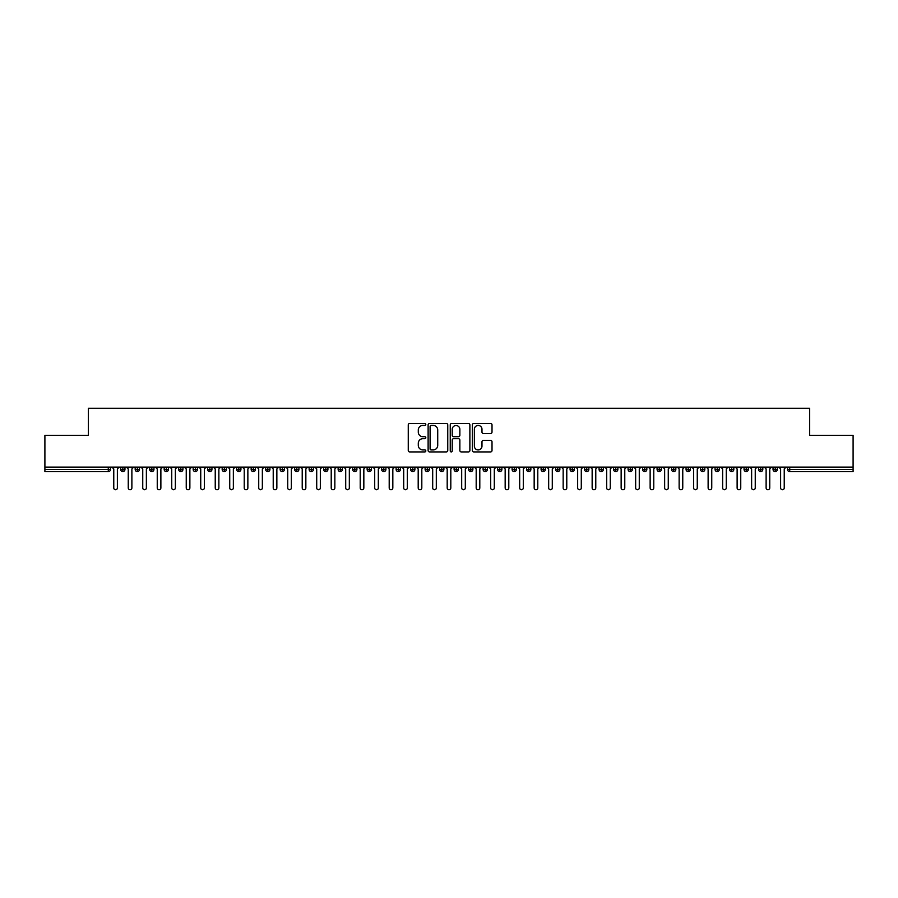 <?xml version="1.0" encoding="UTF-8"?>
<svg xmlns="http://www.w3.org/2000/svg" width="898" height="898" viewBox="0 0 898 898"><rect width="100%" height="100%" fill="white"/><g stroke="black" fill="none" stroke-linecap="round" stroke-linejoin="round"><path stroke-width="1.35" d="M425.809 424.462A0.999 0.999 0 0 0 424.81 423.463L409.69 423.463A1.426 1.426 0 0 0 408.264 424.889L408.264 450.504A1.426 1.426 0 0 0 409.69 451.919L424.81 451.919A0.999 0.999 0 0 0 425.809 450.931A0.999 0.999 0 0 0 424.81 449.932L422.857 449.932A4.557 4.557 0 0 1 418.3 445.374L418.3 443.242A4.557 4.557 0 0 1 422.857 438.684L424.81 438.684A0.999 0.999 0 0 0 425.809 437.696A0.999 0.999 0 0 0 424.81 436.697L422.857 436.697A4.557 4.557 0 0 1 418.3 432.14L418.3 430.007A4.557 4.557 0 0 1 422.857 425.45L424.81 425.45A0.999 0.999 0 0 0 425.809 424.462M490.589 433.498A1.426 1.426 0 0 0 492.014 432.073L492.014 424.889A1.426 1.426 0 0 0 490.589 423.463L473.796 423.463A1.426 1.426 0 0 0 472.37 424.889L472.37 450.504A1.426 1.426 0 0 0 473.796 451.919L490.589 451.919A1.426 1.426 0 0 0 492.014 450.504L492.014 441.816A1.426 1.426 0 0 0 490.589 440.402L483.405 440.402A1.426 1.426 0 0 0 481.979 441.816L481.979 446.126A3.805 3.805 0 0 1 478.174 449.932A3.805 3.805 0 0 1 474.369 446.126L474.369 429.266A3.805 3.805 0 0 1 478.174 425.45A3.805 3.805 0 0 1 481.979 429.266L481.979 432.073A1.426 1.426 0 0 0 483.405 433.498L490.589 433.498M44.9 467.117L853.1 467.117L853.1 435.373L809.614 435.373L809.614 408.264L88.386 408.264L88.386 435.373L44.9 435.373L44.9 469.441L108.288 469.441L108.288 467.117M447.754 424.889A1.426 1.426 0 0 0 446.328 423.463L429.536 423.463A1.426 1.426 0 0 0 428.121 424.889L428.121 450.504A1.426 1.426 0 0 0 429.536 451.919L446.328 451.919A1.426 1.426 0 0 0 447.754 450.504L447.754 424.889M451.672 423.463L468.464 423.463A1.426 1.426 0 0 1 469.879 424.889L469.879 450.504A1.426 1.426 0 0 1 468.464 451.919L461.269 451.919A1.426 1.426 0 0 1 459.855 450.504L459.855 440.11A1.426 1.426 0 0 0 458.429 438.684L453.658 438.684A1.426 1.426 0 0 0 452.233 440.11L452.233 450.931A0.999 0.999 0 0 1 451.245 451.919A0.999 0.999 0 0 1 450.246 450.931L450.246 424.889A1.426 1.426 0 0 1 451.672 423.463M110.465 469.441L108.288 469.441L108.288 471.618A2.178 2.178 0 0 0 110.465 469.441L110.465 467.117L110.465 469.441A2.178 2.178 0 0 1 108.288 471.618L44.9 471.618L44.9 469.441M853.1 467.117L853.1 471.618L789.712 471.618A2.178 2.178 0 0 1 787.535 469.441L787.535 467.117M122.858 467.117L122.858 471.618A2.178 2.178 0 0 1 120.68 469.441L120.68 467.117M124.957 467.117L124.957 469.441A2.178 2.178 0 0 1 122.858 471.618A2.178 2.178 0 0 0 124.957 469.441L120.68 469.441A2.178 2.178 0 0 0 122.858 471.618M137.349 467.117L137.349 471.618A2.178 2.178 0 0 1 135.183 469.441L135.183 467.117L135.183 469.441A2.178 2.178 0 0 0 137.349 471.618A2.178 2.178 0 0 0 139.459 469.441L139.459 467.117M151.852 467.117L151.852 471.618A2.178 2.178 0 0 1 149.674 469.441L149.674 467.117L149.674 469.441A2.178 2.178 0 0 0 151.852 471.618A2.178 2.178 0 0 0 153.951 469.441L153.951 467.117M166.343 467.117L166.343 471.618A2.178 2.178 0 0 1 164.177 469.441L164.177 467.117L164.177 469.441A2.178 2.178 0 0 0 166.343 471.618A2.178 2.178 0 0 0 168.454 469.441L168.454 467.117M180.846 467.117L180.846 471.618A2.178 2.178 0 0 1 178.668 469.441L178.668 467.117L178.668 469.441A2.178 2.178 0 0 0 180.846 471.618A2.178 2.178 0 0 0 182.945 469.441L182.945 467.117M195.337 467.117L195.337 471.618A2.178 2.178 0 0 1 193.171 469.441L193.171 467.117L193.171 469.441A2.178 2.178 0 0 0 195.337 471.618A2.178 2.178 0 0 0 197.448 469.441L197.448 467.117M209.84 467.117L209.84 471.618A2.178 2.178 0 0 1 207.663 469.441L207.663 467.117L207.663 469.441A2.178 2.178 0 0 0 209.84 471.618A2.178 2.178 0 0 0 211.939 469.441L211.939 467.117M224.332 467.117L224.332 471.618A2.178 2.178 0 0 1 222.165 469.441L222.165 467.117L222.165 469.441A2.178 2.178 0 0 0 224.332 471.618A2.178 2.178 0 0 0 226.442 469.441L226.442 467.117M238.834 467.117L238.834 471.618A2.178 2.178 0 0 1 236.657 469.441L236.657 467.117L236.657 469.441A2.178 2.178 0 0 0 238.834 471.618A2.178 2.178 0 0 0 240.933 469.441L240.933 467.117M253.326 467.117L253.326 471.618A2.178 2.178 0 0 1 251.159 469.441L251.159 467.117L251.159 469.441A2.178 2.178 0 0 0 253.326 471.618A2.178 2.178 0 0 0 255.436 469.441L255.436 467.117M267.829 467.117L267.829 471.618A2.178 2.178 0 0 1 265.651 469.441L265.651 467.117L265.651 469.441A2.178 2.178 0 0 0 267.829 471.618A2.178 2.178 0 0 0 269.928 469.441L269.928 467.117M282.32 467.117L282.32 471.618A2.178 2.178 0 0 1 280.142 469.441L280.142 467.117L280.142 469.441A2.178 2.178 0 0 0 282.32 471.618A2.178 2.178 0 0 0 284.419 469.441L284.419 467.117M296.823 467.117L296.823 471.618A2.178 2.178 0 0 1 294.645 469.441A2.178 2.178 0 0 0 296.823 471.618A2.178 2.178 0 0 1 294.645 469.441L294.645 467.117M298.922 467.117L298.922 469.441A2.178 2.178 0 0 1 296.823 471.618A2.178 2.178 0 0 0 298.922 469.441L294.645 469.441M311.314 471.618A2.178 2.178 0 0 1 309.137 469.441L309.137 467.117L309.137 469.441A2.178 2.178 0 0 0 311.314 471.618A2.178 2.178 0 0 0 313.413 469.441L313.413 467.117L313.413 469.441A2.178 2.178 0 0 1 311.314 471.618L311.314 469.441L313.413 469.441M325.817 467.117L325.817 471.618A2.178 2.178 0 0 1 323.639 469.441L323.639 467.117L323.639 469.441A2.178 2.178 0 0 0 325.817 471.618A2.178 2.178 0 0 0 327.916 469.441L327.916 467.117M340.308 467.117L340.308 471.618A2.178 2.178 0 0 1 338.131 469.441L338.131 467.117L338.131 469.441A2.178 2.178 0 0 0 340.308 471.618A2.178 2.178 0 0 0 342.407 469.441L342.407 467.117M354.811 467.117L354.811 469.441L352.633 469.441L352.633 467.117L352.633 469.441A2.178 2.178 0 0 0 354.811 471.618A2.178 2.178 0 0 0 356.91 469.441L356.91 467.117L356.91 469.441A2.178 2.178 0 0 1 354.811 471.618A2.178 2.178 0 0 1 352.633 469.441A2.178 2.178 0 0 0 354.811 471.618L354.811 469.441L356.91 469.441M369.303 467.117L369.303 471.618A2.178 2.178 0 0 1 367.125 469.441L367.125 467.117L367.125 469.441A2.178 2.178 0 0 0 369.303 471.618A2.178 2.178 0 0 0 371.402 469.441L371.402 467.117M383.805 467.117L383.805 471.618A2.178 2.178 0 0 1 381.628 469.441L381.628 467.117L381.628 469.441A2.178 2.178 0 0 0 383.805 471.618A2.178 2.178 0 0 0 385.904 469.441L385.904 467.117M398.297 467.117L398.297 471.618A2.178 2.178 0 0 1 396.119 469.441L396.119 467.117L396.119 469.441A2.178 2.178 0 0 0 398.297 471.618A2.178 2.178 0 0 0 400.396 469.441L400.396 467.117M412.799 467.117L412.799 471.618A2.178 2.178 0 0 1 410.622 469.441L410.622 467.117M414.898 467.117L414.898 469.441A2.178 2.178 0 0 1 412.799 471.618A2.178 2.178 0 0 0 414.898 469.441L410.622 469.441A2.178 2.178 0 0 0 412.799 471.618M427.291 471.618A2.178 2.178 0 0 1 425.113 469.441L425.113 467.117L425.113 469.441A2.178 2.178 0 0 0 427.291 471.618A2.178 2.178 0 0 0 429.39 469.441L429.39 467.117L429.39 469.441A2.178 2.178 0 0 1 427.291 471.618L427.291 469.441L429.39 469.441M441.782 467.117L441.782 471.618A2.178 2.178 0 0 1 439.616 469.441L439.616 467.117M443.893 467.117L443.893 469.441A2.178 2.178 0 0 1 441.782 471.618A2.178 2.178 0 0 0 443.893 469.441L439.616 469.441A2.178 2.178 0 0 0 441.782 471.618M456.285 467.117L456.285 471.618A2.178 2.178 0 0 1 454.107 469.441L454.107 467.117M458.384 467.117L458.384 469.441L458.384 467.117M470.776 467.117L470.776 471.618A2.178 2.178 0 0 1 468.61 469.441A2.178 2.178 0 0 0 470.776 471.618A2.178 2.178 0 0 1 468.61 469.441L468.61 467.117M472.887 467.117L472.887 469.441L472.887 467.117M485.279 467.117L485.279 471.618A2.178 2.178 0 0 1 483.102 469.441L483.102 467.117M487.378 467.117L487.378 469.441L487.378 467.117M499.771 467.117L499.771 471.618A2.178 2.178 0 0 1 497.604 469.441L497.604 467.117M501.881 467.117L501.881 469.441A2.178 2.178 0 0 1 499.771 471.618A2.178 2.178 0 0 0 501.881 469.441L497.604 469.441A2.178 2.178 0 0 0 499.771 471.618M514.273 467.117L514.273 471.618A2.178 2.178 0 0 1 512.096 469.441L512.096 467.117M516.372 467.117L516.372 469.441L516.372 467.117M528.765 467.117L528.765 471.618A2.178 2.178 0 0 1 526.598 469.441L526.598 467.117M530.875 467.117L530.875 469.441L530.875 467.117M543.268 467.117L543.268 471.618A2.178 2.178 0 0 1 541.09 469.441L541.09 467.117M545.367 467.117L545.367 469.441L545.367 467.117M557.759 467.117L557.759 471.618A2.178 2.178 0 0 1 555.593 469.441L555.593 467.117M559.869 467.117L559.869 469.441A2.178 2.178 0 0 1 557.759 471.618A2.178 2.178 0 0 0 559.869 469.441L555.593 469.441A2.178 2.178 0 0 0 557.759 471.618M572.262 467.117L572.262 471.618A2.178 2.178 0 0 1 570.084 469.441L570.084 467.117L570.084 469.441A2.178 2.178 0 0 0 572.262 471.618A2.178 2.178 0 0 0 574.361 469.441L574.361 467.117M586.753 467.117L586.753 471.618A2.178 2.178 0 0 1 584.587 469.441L584.587 467.117M588.864 467.117L588.864 469.441L588.864 467.117M601.256 467.117L601.256 471.618A2.178 2.178 0 0 1 599.078 469.441A2.178 2.178 0 0 0 601.256 471.618A2.178 2.178 0 0 1 599.078 469.441L599.078 467.117M603.355 467.117L603.355 469.441L603.355 467.117M615.747 467.117L615.747 471.618A2.178 2.178 0 0 1 613.581 469.441L613.581 467.117L613.581 469.441A2.178 2.178 0 0 0 615.747 471.618A2.178 2.178 0 0 0 617.858 469.441L617.858 467.117M630.25 467.117L630.25 471.618A2.178 2.178 0 0 1 628.072 469.441A2.178 2.178 0 0 0 630.25 471.618A2.178 2.178 0 0 1 628.072 469.441L628.072 467.117M632.349 467.117L632.349 469.441A2.178 2.178 0 0 1 630.25 471.618A2.178 2.178 0 0 0 632.349 469.441L628.072 469.441M644.742 467.117L644.742 471.618A2.178 2.178 0 0 1 642.564 469.441L642.564 467.117L642.564 469.441A2.178 2.178 0 0 0 644.742 471.618A2.178 2.178 0 0 0 646.841 469.441L646.841 467.117M659.244 467.117L659.244 471.618A2.178 2.178 0 0 1 657.067 469.441L657.067 467.117M661.343 467.117L661.343 469.441L661.343 467.117M673.736 467.117L673.736 471.618A2.178 2.178 0 0 1 671.558 469.441A2.178 2.178 0 0 0 673.736 471.618A2.178 2.178 0 0 1 671.558 469.441L671.558 467.117M675.835 467.117L675.835 469.441L675.835 467.117M688.238 467.117L688.238 471.618A2.178 2.178 0 0 1 686.061 469.441L686.061 467.117M690.337 467.117L690.337 469.441L690.337 467.117M702.73 467.117L702.73 471.618A2.178 2.178 0 0 1 700.552 469.441L700.552 467.117M704.829 467.117L704.829 469.441A2.178 2.178 0 0 1 702.73 471.618A2.178 2.178 0 0 0 704.829 469.441L700.552 469.441A2.178 2.178 0 0 0 702.73 471.618M717.233 467.117L717.233 471.618A2.178 2.178 0 0 1 715.055 469.441A2.178 2.178 0 0 0 717.233 471.618A2.178 2.178 0 0 1 715.055 469.441L715.055 467.117M719.332 467.117L719.332 469.441A2.178 2.178 0 0 1 717.233 471.618A2.178 2.178 0 0 0 719.332 469.441L715.055 469.441M731.724 467.117L731.724 471.618A2.178 2.178 0 0 1 729.546 469.441A2.178 2.178 0 0 0 731.724 471.618A2.178 2.178 0 0 1 729.546 469.441L729.546 467.117M733.823 467.117L733.823 469.441L733.823 467.117M746.227 467.117L746.227 471.618A2.178 2.178 0 0 1 744.049 469.441L744.049 467.117L744.049 469.441A2.178 2.178 0 0 0 746.227 471.618A2.178 2.178 0 0 0 748.326 469.441L748.326 467.117M760.718 467.117L760.718 471.618A2.178 2.178 0 0 1 758.541 469.441A2.178 2.178 0 0 0 760.718 471.618A2.178 2.178 0 0 1 758.541 469.441L758.541 467.117M762.817 467.117L762.817 469.441A2.178 2.178 0 0 1 760.718 471.618A2.178 2.178 0 0 0 762.817 469.441L758.541 469.441M775.221 467.117L775.221 471.618A2.178 2.178 0 0 1 773.043 469.441A2.178 2.178 0 0 0 775.221 471.618A2.178 2.178 0 0 1 773.043 469.441L773.043 467.117M777.32 467.117L777.32 469.441L777.32 467.117M311.314 467.117L311.314 469.441L309.137 469.441M427.291 467.117L427.291 469.441L425.113 469.441M456.285 471.618A2.178 2.178 0 0 0 458.384 469.441A2.178 2.178 0 0 1 456.285 471.618A2.178 2.178 0 0 1 454.107 469.441L458.384 469.441M470.776 471.618A2.178 2.178 0 0 0 472.887 469.441A2.178 2.178 0 0 1 470.776 471.618M485.279 471.618A2.178 2.178 0 0 0 487.378 469.441A2.178 2.178 0 0 1 485.279 471.618A2.178 2.178 0 0 1 483.102 469.441L487.378 469.441M514.273 471.618A2.178 2.178 0 0 0 516.372 469.441A2.178 2.178 0 0 1 514.273 471.618A2.178 2.178 0 0 1 512.096 469.441L516.372 469.441M528.765 471.618A2.178 2.178 0 0 0 530.875 469.441A2.178 2.178 0 0 1 528.765 471.618A2.178 2.178 0 0 1 526.598 469.441L530.875 469.441M543.268 471.618A2.178 2.178 0 0 0 545.367 469.441A2.178 2.178 0 0 1 543.268 471.618A2.178 2.178 0 0 1 541.09 469.441L545.367 469.441M586.753 471.618A2.178 2.178 0 0 0 588.864 469.441A2.178 2.178 0 0 1 586.753 471.618A2.178 2.178 0 0 1 584.587 469.441L588.864 469.441M601.256 471.618A2.178 2.178 0 0 0 603.355 469.441A2.178 2.178 0 0 1 601.256 471.618M659.244 471.618A2.178 2.178 0 0 0 661.343 469.441A2.178 2.178 0 0 1 659.244 471.618A2.178 2.178 0 0 1 657.067 469.441L661.343 469.441M673.736 471.618A2.178 2.178 0 0 0 675.835 469.441A2.178 2.178 0 0 1 673.736 471.618M688.238 471.618A2.178 2.178 0 0 0 690.337 469.441A2.178 2.178 0 0 1 688.238 471.618A2.178 2.178 0 0 1 686.061 469.441L690.337 469.441M731.724 471.618A2.178 2.178 0 0 0 733.823 469.441A2.178 2.178 0 0 1 731.724 471.618M775.221 471.618A2.178 2.178 0 0 0 777.32 469.441A2.178 2.178 0 0 1 775.221 471.618M431.107 425.45A0.999 0.999 0 0 0 430.108 426.449L430.108 448.933A0.999 0.999 0 0 0 431.107 449.932L433.173 449.932A4.557 4.557 0 0 0 437.719 445.374L437.719 430.007A4.557 4.557 0 0 0 433.173 425.45L431.107 425.45M459.855 429.334A3.805 3.805 0 0 0 456.038 425.529A3.805 3.805 0 0 0 452.233 429.334L452.233 435.272A1.426 1.426 0 0 0 453.658 436.697L458.429 436.697A1.426 1.426 0 0 0 459.855 435.272L459.855 429.334M113.765 487.928L113.765 468.936L113.765 487.928A1.807 1.807 0 0 0 115.573 489.736A1.807 1.807 0 0 0 117.38 487.928L117.38 468.936L117.38 487.928M119.198 467.117L117.38 468.936M113.765 468.936L111.947 467.117M128.257 487.928L128.257 468.936L128.257 487.928A1.807 1.807 0 0 0 130.064 489.736A1.807 1.807 0 0 0 131.883 487.928L131.883 468.936L131.883 487.928M142.748 487.928L142.748 468.936L142.748 487.928A1.807 1.807 0 0 0 144.567 489.736A1.807 1.807 0 0 0 146.374 487.928L146.374 468.936L146.374 487.928M157.251 487.928L157.251 468.936L157.251 487.928A1.807 1.807 0 0 0 159.058 489.736A1.807 1.807 0 0 0 160.877 487.928L160.877 468.936L160.877 487.928M171.743 487.928L171.743 468.936L171.743 487.928A1.807 1.807 0 0 0 173.561 489.736A1.807 1.807 0 0 0 175.368 487.928L175.368 468.936L175.368 487.928M133.69 467.117L131.883 468.936M128.257 468.936L126.45 467.117M148.192 467.117L146.374 468.936M142.748 468.936L140.941 467.117M162.684 467.117L160.877 468.936M157.251 468.936L155.444 467.117M177.187 467.117L175.368 468.936M171.743 468.936L169.935 467.117M186.245 487.928L186.245 468.936L186.245 487.928A1.807 1.807 0 0 0 188.052 489.736A1.807 1.807 0 0 0 189.871 487.928L189.871 468.936L189.871 487.928M191.678 467.117L189.871 468.936M186.245 468.936L184.427 467.117M200.737 487.928L200.737 468.936L200.737 487.928A1.807 1.807 0 0 0 202.555 489.736A1.807 1.807 0 0 0 204.362 487.928L204.362 468.936L204.362 487.928M215.239 487.928L215.239 468.936L215.239 487.928A1.807 1.807 0 0 0 217.047 489.736A1.807 1.807 0 0 0 218.865 487.928L218.865 468.936L218.865 487.928M229.731 487.928L229.731 468.936L229.731 487.928A1.807 1.807 0 0 0 231.549 489.736A1.807 1.807 0 0 0 233.357 487.928L233.357 468.936L233.357 487.928M244.234 487.928L244.234 468.936L244.234 487.928A1.807 1.807 0 0 0 246.041 489.736A1.807 1.807 0 0 0 247.859 487.928L247.859 468.936L247.859 487.928M206.181 467.117L204.362 468.936M200.737 468.936L198.929 467.117M220.672 467.117L218.865 468.936M215.239 468.936L213.421 467.117M235.175 467.117L233.357 468.936M229.731 468.936L227.924 467.117M249.666 467.117L247.859 468.936M244.234 468.936L242.415 467.117M258.725 487.928L258.725 468.936L258.725 487.928A1.807 1.807 0 0 0 260.543 489.736A1.807 1.807 0 0 0 262.351 487.928L262.351 468.936L262.351 487.928M273.228 487.928L273.228 468.936L273.228 487.928A1.807 1.807 0 0 0 275.035 489.736A1.807 1.807 0 0 0 276.853 487.928L276.853 468.936L276.853 487.928M287.719 487.928L287.719 468.936L287.719 487.928A1.807 1.807 0 0 0 289.538 489.736A1.807 1.807 0 0 0 291.345 487.928L291.345 468.936L291.345 487.928M302.222 487.928L302.222 468.936L302.222 487.928A1.807 1.807 0 0 0 304.029 489.736A1.807 1.807 0 0 0 305.848 487.928L305.848 468.936L305.848 487.928M316.713 487.928L316.713 468.936L316.713 487.928A1.807 1.807 0 0 0 318.532 489.736A1.807 1.807 0 0 0 320.339 487.928L320.339 468.936L320.339 487.928M264.169 467.117L262.351 468.936M258.725 468.936L256.918 467.117M278.661 467.117L276.853 468.936M273.228 468.936L271.409 467.117M293.163 467.117L291.345 468.936M287.719 468.936L285.912 467.117M307.655 467.117L305.848 468.936M302.222 468.936L300.403 467.117M322.158 467.117L320.339 468.936M316.713 468.936L314.906 467.117M331.216 487.928L331.216 468.936L331.216 487.928A1.807 1.807 0 0 0 333.023 489.736A1.807 1.807 0 0 0 334.842 487.928L334.842 468.936L334.842 487.928M336.649 467.117L334.842 468.936M331.216 468.936L329.398 467.117M345.708 487.928L345.708 468.936L345.708 487.928A1.807 1.807 0 0 0 347.526 489.736A1.807 1.807 0 0 0 349.333 487.928L349.333 468.936L349.333 487.928M351.152 467.117L349.333 468.936M345.708 468.936L343.9 467.117M360.21 487.928L360.21 468.936L360.21 487.928A1.807 1.807 0 0 0 362.017 489.736A1.807 1.807 0 0 0 363.836 487.928L363.836 468.936L363.836 487.928M365.643 467.117L363.836 468.936M360.21 468.936L358.392 467.117M374.702 487.928L374.702 468.936L374.702 487.928A1.807 1.807 0 0 0 376.52 489.736A1.807 1.807 0 0 0 378.327 487.928L378.327 468.936L378.327 487.928M380.135 467.117L378.327 468.936M374.702 468.936L372.894 467.117M389.204 487.928L389.204 468.936L389.204 487.928A1.807 1.807 0 0 0 391.012 489.736A1.807 1.807 0 0 0 392.83 487.928L392.83 468.936L392.83 487.928M394.637 467.117L392.83 468.936M389.204 468.936L387.386 467.117M403.696 487.928L403.696 468.936L403.696 487.928A1.807 1.807 0 0 0 405.514 489.736A1.807 1.807 0 0 0 407.322 487.928L407.322 468.936L407.322 487.928M409.129 467.117L407.322 468.936M403.696 468.936L401.889 467.117M418.199 487.928L418.199 468.936L418.199 487.928A1.807 1.807 0 0 0 420.006 489.736A1.807 1.807 0 0 0 421.813 487.928L421.813 468.936L421.813 487.928M423.632 467.117L421.813 468.936M418.199 468.936L416.38 467.117M432.69 487.928L432.69 468.936L432.69 487.928A1.807 1.807 0 0 0 434.509 489.736A1.807 1.807 0 0 0 436.316 487.928L436.316 468.936L436.316 487.928M438.123 467.117L436.316 468.936M432.69 468.936L430.883 467.117M447.193 487.928L447.193 468.936L447.193 487.928A1.807 1.807 0 0 0 449 489.736A1.807 1.807 0 0 0 450.807 487.928L450.807 468.936L450.807 487.928M452.626 467.117L450.807 468.936M447.193 468.936L445.374 467.117M461.684 487.928L461.684 468.936L461.684 487.928A1.807 1.807 0 0 0 463.491 489.736A1.807 1.807 0 0 0 465.31 487.928L465.31 468.936L465.31 487.928M467.117 467.117L465.31 468.936M461.684 468.936L459.877 467.117M476.187 487.928L476.187 468.936L476.187 487.928A1.807 1.807 0 0 0 477.994 489.736A1.807 1.807 0 0 0 479.801 487.928L479.801 468.936L479.801 487.928M481.62 467.117L479.801 468.936M476.187 468.936L474.369 467.117M490.678 487.928L490.678 468.936L490.678 487.928A1.807 1.807 0 0 0 492.486 489.736A1.807 1.807 0 0 0 494.304 487.928L494.304 468.936L494.304 487.928M496.111 467.117L494.304 468.936M490.678 468.936L488.871 467.117M505.17 487.928L505.17 468.936L505.17 487.928A1.807 1.807 0 0 0 506.988 489.736A1.807 1.807 0 0 0 508.796 487.928L508.796 468.936L508.796 487.928M510.614 467.117L508.796 468.936M505.17 468.936L503.363 467.117M519.673 487.928L519.673 468.936L519.673 487.928A1.807 1.807 0 0 0 521.48 489.736A1.807 1.807 0 0 0 523.298 487.928L523.298 468.936L523.298 487.928M525.106 467.117L523.298 468.936M519.673 468.936L517.865 467.117M534.164 487.928L534.164 468.936L534.164 487.928A1.807 1.807 0 0 0 535.983 489.736A1.807 1.807 0 0 0 537.79 487.928L537.79 468.936L537.79 487.928M539.608 467.117L537.79 468.936M534.164 468.936L532.357 467.117M548.667 487.928L548.667 468.936L548.667 487.928A1.807 1.807 0 0 0 550.474 489.736A1.807 1.807 0 0 0 552.292 487.928L552.292 468.936L552.292 487.928M554.1 467.117L552.292 468.936M548.667 468.936L546.848 467.117M563.158 487.928L563.158 468.936L563.158 487.928A1.807 1.807 0 0 0 564.977 489.736A1.807 1.807 0 0 0 566.784 487.928L566.784 468.936L566.784 487.928M568.602 467.117L566.784 468.936M563.158 468.936L561.351 467.117M577.661 487.928L577.661 468.936L577.661 487.928A1.807 1.807 0 0 0 579.468 489.736A1.807 1.807 0 0 0 581.287 487.928L581.287 468.936L581.287 487.928M583.094 467.117L581.287 468.936M577.661 468.936L575.842 467.117M592.152 487.928L592.152 468.936L592.152 487.928A1.807 1.807 0 0 0 593.971 489.736A1.807 1.807 0 0 0 595.778 487.928L595.778 468.936L595.778 487.928M597.597 467.117L595.778 468.936M592.152 468.936L590.345 467.117M606.655 487.928L606.655 468.936L606.655 487.928A1.807 1.807 0 0 0 608.462 489.736A1.807 1.807 0 0 0 610.281 487.928L610.281 468.936L610.281 487.928M612.088 467.117L610.281 468.936M606.655 468.936L604.837 467.117M621.147 487.928L621.147 468.936L621.147 487.928A1.807 1.807 0 0 0 622.965 489.736A1.807 1.807 0 0 0 624.772 487.928L624.772 468.936L624.772 487.928M626.591 467.117L624.772 468.936M621.147 468.936L619.339 467.117M635.649 487.928L635.649 468.936L635.649 487.928A1.807 1.807 0 0 0 637.457 489.736A1.807 1.807 0 0 0 639.275 487.928L639.275 468.936L639.275 487.928M641.082 467.117L639.275 468.936M635.649 468.936L633.831 467.117M650.141 487.928L650.141 468.936L650.141 487.928A1.807 1.807 0 0 0 651.959 489.736A1.807 1.807 0 0 0 653.766 487.928L653.766 468.936L653.766 487.928M655.585 467.117L653.766 468.936M650.141 468.936L648.334 467.117M664.643 487.928L664.643 468.936L664.643 487.928A1.807 1.807 0 0 0 666.451 489.736A1.807 1.807 0 0 0 668.269 487.928L668.269 468.936L668.269 487.928M670.076 467.117L668.269 468.936M664.643 468.936L662.825 467.117M679.135 487.928L679.135 468.936L679.135 487.928A1.807 1.807 0 0 0 680.953 489.736A1.807 1.807 0 0 0 682.761 487.928L682.761 468.936L682.761 487.928M684.579 467.117L682.761 468.936M679.135 468.936L677.328 467.117M693.638 487.928L693.638 468.936L693.638 487.928A1.807 1.807 0 0 0 695.445 489.736A1.807 1.807 0 0 0 697.263 487.928L697.263 468.936L697.263 487.928M699.071 467.117L697.263 468.936M693.638 468.936L691.819 467.117M708.129 487.928L708.129 468.936L708.129 487.928A1.807 1.807 0 0 0 709.948 489.736A1.807 1.807 0 0 0 711.755 487.928L711.755 468.936L711.755 487.928M713.573 467.117L711.755 468.936M708.129 468.936L706.322 467.117M722.632 487.928L722.632 468.936L722.632 487.928A1.807 1.807 0 0 0 724.439 489.736A1.807 1.807 0 0 0 726.258 487.928L726.258 468.936L726.258 487.928M728.065 467.117L726.258 468.936M722.632 468.936L720.813 467.117M737.123 487.928L737.123 468.936L737.123 487.928A1.807 1.807 0 0 0 738.942 489.736A1.807 1.807 0 0 0 740.749 487.928L740.749 468.936L740.749 487.928M742.556 467.117L740.749 468.936M737.123 468.936L735.316 467.117M751.626 487.928L751.626 468.936L751.626 487.928A1.807 1.807 0 0 0 753.433 489.736A1.807 1.807 0 0 0 755.252 487.928L755.252 468.936L755.252 487.928M757.059 467.117L755.252 468.936M751.626 468.936L749.808 467.117M766.117 487.928L766.117 468.936L766.117 487.928A1.807 1.807 0 0 0 767.936 489.736A1.807 1.807 0 0 0 769.743 487.928L769.743 468.936L769.743 487.928M771.55 467.117L769.743 468.936M766.117 468.936L764.31 467.117M780.62 487.928L780.62 468.936L780.62 487.928A1.807 1.807 0 0 0 782.427 489.736A1.807 1.807 0 0 0 784.235 487.928L784.235 468.936L784.235 487.928M786.053 467.117L784.235 468.936M780.62 468.936L778.802 467.117M789.712 467.117L789.712 469.441L853.1 469.441M789.712 469.441L789.712 471.618A2.178 2.178 0 0 1 787.535 469.441L789.712 469.441M135.183 469.441A2.178 2.178 0 0 0 137.349 471.618A2.178 2.178 0 0 0 139.459 469.441L135.183 469.441M149.674 469.441A2.178 2.178 0 0 0 151.852 471.618A2.178 2.178 0 0 0 153.951 469.441L149.674 469.441M164.177 469.441A2.178 2.178 0 0 0 166.343 471.618A2.178 2.178 0 0 0 168.454 469.441L164.177 469.441M178.668 469.441A2.178 2.178 0 0 0 180.846 471.618A2.178 2.178 0 0 0 182.945 469.441L178.668 469.441M193.171 469.441L197.448 469.441A2.178 2.178 0 0 1 195.337 471.618M207.663 469.441A2.178 2.178 0 0 0 209.84 471.618A2.178 2.178 0 0 0 211.939 469.441L207.663 469.441M222.165 469.441L226.442 469.441A2.178 2.178 0 0 1 224.332 471.618M236.657 469.441A2.178 2.178 0 0 0 238.834 471.618A2.178 2.178 0 0 0 240.933 469.441L236.657 469.441M251.159 469.441A2.178 2.178 0 0 0 253.326 471.618A2.178 2.178 0 0 0 255.436 469.441L251.159 469.441M265.651 469.441A2.178 2.178 0 0 0 267.829 471.618A2.178 2.178 0 0 0 269.928 469.441L265.651 469.441M280.142 469.441A2.178 2.178 0 0 0 282.32 471.618A2.178 2.178 0 0 0 284.419 469.441L280.142 469.441M323.639 469.441L327.916 469.441A2.178 2.178 0 0 1 325.817 471.618M338.131 469.441A2.178 2.178 0 0 0 340.308 471.618A2.178 2.178 0 0 0 342.407 469.441L338.131 469.441M367.125 469.441L371.402 469.441A2.178 2.178 0 0 1 369.303 471.618M381.628 469.441A2.178 2.178 0 0 0 383.805 471.618A2.178 2.178 0 0 0 385.904 469.441L381.628 469.441M396.119 469.441L400.396 469.441A2.178 2.178 0 0 1 398.297 471.618M468.61 469.441L472.887 469.441M570.084 469.441L574.361 469.441A2.178 2.178 0 0 1 572.262 471.618M599.078 469.441L603.355 469.441M613.581 469.441A2.178 2.178 0 0 0 615.747 471.618A2.178 2.178 0 0 0 617.858 469.441L613.581 469.441M642.564 469.441L646.841 469.441A2.178 2.178 0 0 1 644.742 471.618M671.558 469.441L675.835 469.441M729.546 469.441L733.823 469.441M744.049 469.441A2.178 2.178 0 0 0 746.227 471.618A2.178 2.178 0 0 0 748.326 469.441L744.049 469.441M773.043 469.441L777.32 469.441"/></g></svg>
